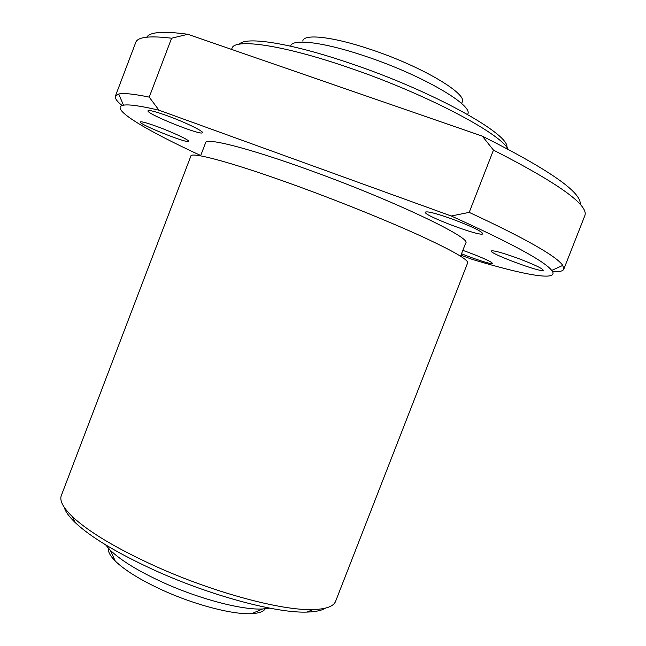 <?xml version="1.0" encoding="UTF-8"?>
<svg xmlns="http://www.w3.org/2000/svg" width="646" height="646" viewBox="0 0 646 646"><rect width="100%" height="100%" fill="white"/><g stroke="black" fill="none" stroke-linecap="round" stroke-linejoin="round"><path stroke-width="0.97" d="M265.272 608.807C263.439 611.641 258.909 613.256 251.682 613.652C233.141 614.822 195.108 605.027 162.776 590.283C140.675 580.132 124.823 570.37 115.222 560.994C110.135 555.843 107.866 551.603 108.407 548.276M269.632 608.136L262.591 608.984C242.226 610.179 199.63 599.117 163.373 582.635C138.599 571.29 120.899 560.478 110.272 550.206L105.629 544.853M461.955 102.496C469.214 94.752 422.347 66.538 371.127 49.589C332.803 36.547 303.547 33.471 302.796 41.086M467.591 114.455L467.704 114.14C473.865 105.484 422.072 75.097 366.096 56.468C324.494 42.256 292.622 38.38 290.716 45.85L290.595 46.157M451.99 218.97C436.002 213.333 427.103 211.064 425.294 212.154C422.759 215.328 482.368 237.696 482.804 233.707C481.407 231.082 471.136 226.173 451.99 218.97M461.519 253.749C475.399 259.434 492.591 264.844 492.648 263.495C491.477 261.735 483.361 258.012 468.318 252.328L462.835 250.373M166.749 115.577C155.242 111.483 148.992 109.893 147.991 110.789C145.826 113.688 202.343 136.322 202.456 132.64C203.813 131.275 184.134 121.811 166.749 115.577M516.832 257.907C501.562 252.481 493.035 250.18 491.251 250.995C489.038 253.458 543.052 273.484 543.294 270.262C542.155 268.235 533.338 264.125 516.832 257.907M156.687 126.398C146.585 122.764 141.111 121.286 140.271 121.965C138.446 124.185 188.584 144.211 188.535 141.264C189.666 140.214 172.054 131.954 156.687 126.398M506.884 147.417C510.122 134.287 432.812 91.094 350.6 63.486C290.942 43.016 245.609 36.136 239.343 44.178M508.16 149.21C500.125 132.987 424.301 93.121 347.766 67.297C281.939 44.647 234.175 38.154 231.946 48.402L231.559 49.403M580.173 204.411C581.957 192.565 549.342 169.809 482.336 136.144L187.865 34.286C163.672 30.951 149.969 31.912 146.771 37.177M187.865 34.286L171.602 38.203C149.492 35.562 137.541 36.975 135.741 42.442L115.384 96.149C114.713 98.265 116.95 101.39 122.094 105.524M171.602 38.203L149.226 97.118L158.997 110.208C140.65 105.887 128.82 104.216 123.499 105.185C108.31 107.939 145.705 130.104 200.72 155.524M149.226 97.118C133.657 93.92 123.483 92.895 118.694 94.05L115.384 96.149M552.532 271.619C559.129 272.006 562.884 271.199 563.805 269.18L584.808 215.724C589.104 205.307 558.661 183.44 493.463 150.106L482.336 136.144M493.463 150.106L469.206 212.373C525.271 238.471 556.456 256.147 562.771 265.401L563.805 269.18M460.945 255.227L472.307 259.401C524.076 275.083 560.526 281.834 551.724 270.424C544.489 261.137 510.994 243.001 451.247 215.998L469.206 212.373M451.247 215.998L158.997 110.208M460.574 256.187L465.709 243.009C472.363 238.196 393.535 200.446 310.476 170.528C249.34 148.257 206.106 137.388 205.638 142.653L200.591 155.872M301.464 187.598C236.379 163.664 191.006 151.301 190.869 156.041L61.354 495.434C59.359 500.553 63.098 507.683 72.57 516.824C88.906 532.029 116.611 548.543 155.678 566.356C213.786 592.632 281.979 610.809 312.947 609.574C326.109 609.17 333.667 606.4 335.621 601.264L467.664 262.841C468.431 259.765 452.911 250.858 421.103 236.129C389.554 221.715 343.809 203.127 301.464 187.598M325.463 608.136C321.708 610.527 315.571 611.835 307.036 612.077C276.916 613.353 211.274 595.943 155.387 570.628C117.798 553.452 91.094 537.464 75.275 522.646C69.114 516.735 65.44 511.64 64.261 507.352M251.682 613.652L262.591 608.984M115.222 560.994L110.272 550.206M123.499 105.185L118.694 94.05M551.724 270.424L562.771 265.401M307.036 612.077L312.947 609.574M75.275 522.646L72.57 516.824"/></g></svg>
